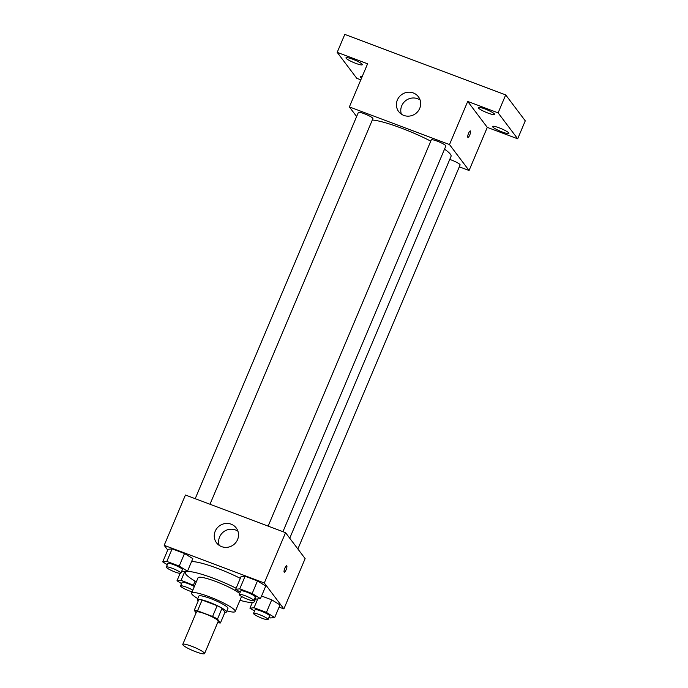<?xml version="1.0" encoding="UTF-8"?>
<svg xmlns="http://www.w3.org/2000/svg" width="688" height="688" viewBox="0 0 688 688"><rect width="100%" height="100%" fill="white"/><g stroke="black" fill="none" stroke-linecap="round" stroke-linejoin="round"><path stroke-width="1.03" d="M204.396 653.024A11.842 1.806 22.9 0 1 204.577 653.6A11.842 1.806 22.9 0 1 192.967 650.65A11.842 1.806 22.9 0 1 182.767 644.381A11.842 1.806 22.9 0 1 192.967 646.754A11.842 1.806 22.9 0 1 204.396 653.024M182.767 644.381L196.424 612.045A11.842 1.806 22.9 0 1 206.632 614.41A11.842 1.806 22.9 0 1 218.062 620.688A11.842 1.806 22.9 0 1 218.242 621.255L204.577 653.6M194.24 610.333L198.798 599.549A15.282 2.331 22.9 0 1 202.091 600.031L217.141 605.689L212.592 616.465L197.533 610.806A15.282 2.331 22.9 0 0 194.24 610.333L196.106 612.802M217.141 605.689A15.282 2.331 22.9 0 1 222.035 608.287L224.985 612.191L220.427 622.967A15.282 2.331 22.9 0 1 217.666 622.614M220.427 622.967L217.485 619.071A15.282 2.331 22.9 0 0 212.592 616.465M222.035 608.287L217.485 619.071M224.899 612.389A15.79 2.408 -157.1 0 0 226.429 612.01A15.79 2.408 -157.1 0 0 212.824 603.651A15.79 2.408 -157.1 0 0 197.344 599.73A15.79 2.408 -157.1 0 0 198.144 601.088M197.344 599.73L198.858 596.135A15.79 2.408 22.9 0 1 212.472 599.291A15.79 2.408 22.9 0 1 227.711 607.65A15.79 2.408 22.9 0 1 227.952 608.416L226.429 612.01M202.091 600.031L197.533 610.806M226.902 610.892A23.684 3.603 -157.1 0 0 235.219 611.494A23.684 3.603 -157.1 0 0 214.811 598.956A23.684 3.603 -157.1 0 0 191.591 593.065A23.684 3.603 -157.1 0 0 197.817 598.612M239.682 593.503A23.684 3.603 -157.1 0 0 215.834 581.506A23.684 3.603 -157.1 0 0 198.041 577.791L191.591 593.065M239.949 600.297A37.496 5.71 -157.1 0 0 254.397 601.596A37.496 5.71 -157.1 0 0 254.044 600.082M236.13 588.231A37.496 5.71 -157.1 0 0 185.313 572.416A37.496 5.71 -157.1 0 0 196.321 581.867M191.539 561.64A37.496 5.71 22.9 0 1 240.301 578.35M181.787 571.031L183.404 571.642L187.506 571.195L192.812 558.613L184.522 553.505L172.138 548.852L168.044 549.299L162.729 561.881L167.322 564.71M279.104 607.117L283.877 608.914L264.304 582.977L164.183 545.326L167.734 550.03M268.991 617.36L270.616 617.97L274.71 617.514L280.025 604.941L271.734 599.833L261.552 596.006L271.734 599.833L266.419 612.415L254.035 607.753L249.933 608.201L254.526 611.03M254.732 598.457L256.349 599.067L260.451 598.62L265.757 586.038L257.467 580.93L245.083 576.277L240.989 576.725L235.674 589.306L240.267 592.136M164.183 545.326L185.433 495.016L285.554 532.667L305.128 558.604L283.877 608.914M285.554 532.667L264.304 582.977M237.566 539.607A12.332 11.791 143 0 1 227.745 547.252A12.332 11.791 143 0 1 216.539 542.832A12.332 11.791 143 0 1 219.291 525.993A12.332 11.791 143 0 1 236.233 527.971A12.332 11.791 143 0 1 237.566 539.607M286.81 565.846A3.457 0.869 -69.4 0 1 286.191 569.552A3.457 0.869 -69.4 0 1 284.264 572.227A3.457 0.869 -69.4 0 1 284.669 568.684A3.457 0.869 -69.4 0 1 286.69 565.76A3.457 0.869 -69.4 0 1 286.81 565.846M219.205 545.369A12.332 11.791 143 0 1 223.652 531.781A12.332 11.791 143 0 1 237.945 531.231M444.517 149.176A45.391 6.914 22.9 0 1 450.348 154.172A45.391 6.914 22.9 0 1 451.036 156.374L289.743 538.214M372.311 119.996A45.391 6.914 22.9 0 1 430.774 141.143M282.94 531.678L445.841 146.045A7.895 1.204 -157.1 0 0 439.039 141.866A7.895 1.204 -157.1 0 0 431.299 139.896L268.148 526.122M449.746 159.427A7.895 1.204 22.9 0 1 459.98 164.561A7.895 1.204 22.9 0 1 460.1 164.948L297.87 548.99M195.203 498.697L358.345 112.471A7.895 1.204 22.9 0 1 365.156 114.053A7.895 1.204 22.9 0 1 372.776 118.233A7.895 1.204 22.9 0 1 372.896 118.62L209.995 504.252M459.3 166.831L469.07 170.504L449.496 144.557L349.375 106.915L356.633 116.539M469.07 170.504L487.285 127.375L517.686 138.804L525.271 120.839L505.697 94.901L344.791 34.4L337.197 52.365L356.771 78.312L360.822 79.834M505.697 94.901L498.112 112.866L467.711 101.437L449.496 144.557M349.375 106.915L367.59 63.795L337.197 52.365M419.723 108.377A12.332 11.791 143 0 1 409.902 116.023A12.332 11.791 143 0 1 398.696 111.611A12.332 11.791 143 0 1 401.448 94.763A12.332 11.791 143 0 1 418.39 96.75A12.332 11.791 143 0 1 419.723 108.377M487.285 127.375L467.711 101.437M470.48 131.03A3.457 0.869 -69.4 0 1 469.87 134.736A3.457 0.869 -69.4 0 1 467.935 137.402A3.457 0.869 -69.4 0 1 468.339 133.868A3.457 0.869 -69.4 0 1 470.368 130.944A3.457 0.869 -69.4 0 1 470.48 131.03M401.362 114.139A12.332 11.791 143 0 1 405.808 100.551A12.332 11.791 143 0 1 420.101 100.001M361.535 78.14A8.892 1.35 22.9 0 1 360.228 76.703A8.892 1.35 22.9 0 1 362.163 76.643M352.583 59.177A8.892 1.35 22.9 0 1 362.344 64.724A8.892 1.35 22.9 0 1 353.632 62.513A8.892 1.35 22.9 0 1 345.969 57.809A8.892 1.35 22.9 0 1 352.583 59.177M499.144 127.822A8.892 1.35 22.9 0 1 508.914 133.369A8.892 1.35 22.9 0 1 500.193 131.159A8.892 1.35 22.9 0 1 492.531 126.446A8.892 1.35 22.9 0 1 499.144 127.822M484.885 108.919A8.892 1.35 22.9 0 1 494.646 114.466A8.892 1.35 22.9 0 1 485.934 112.256A8.892 1.35 22.9 0 1 478.272 107.552A8.892 1.35 22.9 0 1 484.885 108.919M517.686 138.804L498.112 112.866M260.451 598.62L252.161 593.512L239.768 588.851L235.674 589.306M239.269 594.484L240.791 590.889A7.895 1.204 22.9 0 1 247.594 592.471A7.895 1.204 22.9 0 1 255.214 596.651A7.895 1.204 22.9 0 1 255.334 597.038L253.812 600.624A7.895 1.204 22.9 0 1 246.072 598.663A7.895 1.204 22.9 0 1 239.269 594.484A7.895 1.204 22.9 0 1 246.072 596.066A7.895 1.204 22.9 0 1 253.691 600.246A7.895 1.204 22.9 0 1 253.812 600.624M265.757 586.038L257.467 580.93L252.161 593.512M257.467 580.93L245.083 576.277L239.768 588.851M245.083 576.277L240.989 576.725M187.506 571.195L179.215 566.086L166.823 561.425L162.729 561.881M166.324 567.058L167.846 563.463A7.895 1.204 22.9 0 1 174.649 565.046A7.895 1.204 22.9 0 1 182.268 569.225A7.895 1.204 22.9 0 1 182.389 569.604L180.867 573.199A7.895 1.204 22.9 0 1 173.127 571.238A7.895 1.204 22.9 0 1 166.324 567.058A7.895 1.204 22.9 0 1 173.127 568.641A7.895 1.204 22.9 0 1 180.746 572.82A7.895 1.204 22.9 0 1 180.867 573.199M192.812 558.613L184.522 553.505L179.215 566.086M184.522 553.505L172.138 548.852L166.823 561.425M172.138 548.852L168.044 549.299M274.71 617.514L266.419 612.415M253.528 613.386L255.05 609.792A7.895 1.204 22.9 0 1 261.853 611.365A7.895 1.204 22.9 0 1 269.472 615.554A7.895 1.204 22.9 0 1 269.593 615.932L268.079 619.527A7.895 1.204 22.9 0 1 260.339 617.566A7.895 1.204 22.9 0 1 253.528 613.386A7.895 1.204 22.9 0 1 260.339 614.96A7.895 1.204 22.9 0 1 267.959 619.14A7.895 1.204 22.9 0 1 268.079 619.527M252.35 602.49L249.933 608.201M280.025 604.941L271.734 599.833M257.768 598.913L254.035 607.753M194.687 585.729L181.082 580.328L176.988 580.775L181.58 583.605M192.107 591.835A7.895 1.204 22.9 0 1 184.324 588.713A7.895 1.204 22.9 0 1 180.583 585.961L182.105 582.366A7.895 1.204 22.9 0 1 186.689 583.123A7.895 1.204 22.9 0 1 194.351 586.529M180.11 573.388L176.988 580.775M195.091 581.154L193.474 584.989M184.823 571.487L181.082 580.328M180.583 585.961A7.895 1.204 22.9 0 1 185.167 586.718A7.895 1.204 22.9 0 1 192.829 590.123M241.574 596.462L235.219 611.494M185.751 571.384L185.313 572.416M255.583 598.784L254.397 601.596"/></g></svg>
